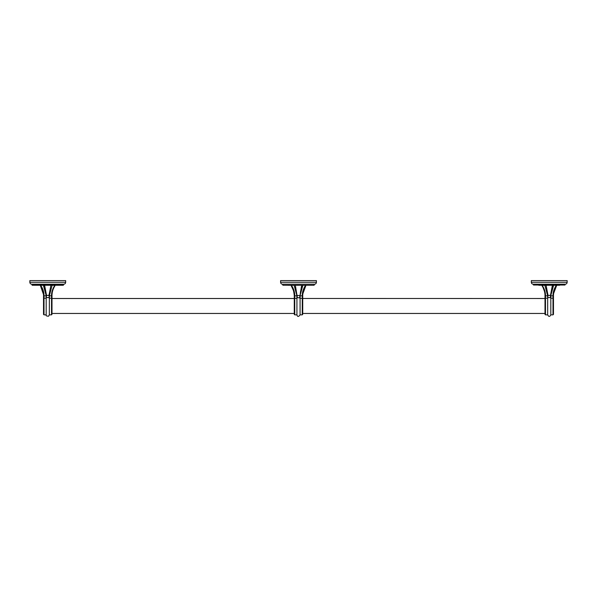 <?xml version="1.0" encoding="UTF-8"?>
<svg xmlns="http://www.w3.org/2000/svg" width="597" height="597" viewBox="0 0 597 597"><rect width="100%" height="100%" fill="white"/><g stroke="black" fill="none" stroke-linecap="round" stroke-linejoin="round"><path stroke-width="0.9" d="M567.15 280.605L567.15 282.277L531.33 282.277L531.33 280.605L567.15 280.605M531.33 282.277A1.91 1.91 0 0 0 533.24 284.187L565.24 284.187A1.91 1.91 0 0 0 567.15 282.277M565.001 284.187L565.001 285.023L533.479 285.023L533.479 284.187M533.479 285.023L565.001 285.023M538.793 285.262L559.688 285.262M547.665 296.649L547.665 298.179L548.091 297.597L550.389 297.597L550.815 298.179L550.815 314.85C549.762 316.888 548.718 316.888 547.665 314.85L547.665 295.858L544.897 285.314L542.166 285.314L542.606 285.985M545.195 292.664L545.479 295.858L545.009 295.858L545.009 298.463L545.009 295.858C545.091 292.351 544.009 288.836 541.778 285.314M543.046 287.493L544.464 291.343M544.688 292.396L544.8 293.03M544.867 293.53L544.927 294.105M547.703 297.985L548.009 295.373L547.628 295.388L547.665 298.179L545.479 298.179L545.479 295.858C545.561 292.351 544.457 288.836 542.166 285.314M556.314 285.314C554.023 288.836 552.919 292.351 553.001 295.858L553.001 298.179L550.815 298.179L550.815 296.649M553.62 293.463L556.702 285.314C554.471 288.836 553.389 292.351 553.471 295.858L553.471 298.463L553.471 295.858L550.837 295.858M553.523 294.44L553.606 293.575M543.024 286.679L544.792 290.888M302.724 313.455L302.724 298.463L545.009 298.507L545.009 314.388L545.009 313.455L302.724 313.455L302.724 305.977M547.665 314.85L545.479 314.85L545.479 298.179L545.009 298.463M550.815 314.85L553.001 314.85L553.001 298.179L553.471 298.463L553.471 314.388L553.471 298.463M302.724 298.463L302.724 295.858L302.724 298.463L300.075 298.179L300.075 296.649L300.075 314.85L302.261 314.85L302.261 295.858C302.179 292.351 303.283 288.836 305.574 285.314M288.053 285.314L314.022 285.262L288.053 285.314M300.075 314.85C298.56 316.955 297.515 316.955 296.925 314.85L296.925 298.179L297.351 297.597L296.963 297.985L296.896 295.694L294.149 285.314L291.426 285.314C293.717 288.836 294.821 292.351 294.739 295.858L296.896 295.858M288.053 285.262L308.947 285.262M314.022 285.262L282.978 285.262M314.261 285.023L314.261 284.187L282.739 284.187L282.739 285.023M316.41 282.277A1.91 1.91 0 0 1 314.5 284.187L282.5 284.187A1.91 1.91 0 0 1 280.59 282.277L280.59 280.605L316.41 280.605L316.41 282.277L280.59 282.277M296.963 297.985L296.925 296.649L296.925 298.179L294.276 298.463L294.276 295.858C294.351 292.351 293.276 288.836 291.037 285.314L293.612 290.926M302.843 293.769L305.962 285.314C303.724 288.836 302.649 292.351 302.724 295.858L302.261 295.858L302.724 295.858M296.925 298.179L297.269 295.373L300.104 295.694L300.075 298.179L300.112 295.388L302.851 285.314C300.127 291.135 300.53 292.045 300.112 295.388M295.343 285.314L297.351 297.597L300.037 297.985M294.276 298.463L294.276 314.388L294.276 313.455L51.991 313.455L51.991 295.858L51.991 298.507L294.276 298.507L294.276 295.858L294.739 295.858L294.739 314.85L294.276 314.388M293.761 289.948L294.052 290.881M52.073 294.105L52.2 293.03M54.006 287.373L55.222 285.314C52.991 288.836 51.909 292.351 51.991 295.858L51.521 295.858L51.521 298.179L51.991 298.463M58.207 285.262L37.312 285.262M52.103 285.314L49.364 295.694L52.103 285.314L54.834 285.314C52.543 288.836 51.439 292.351 51.521 295.858L49.357 295.858M63.521 284.187L63.282 285.262L32.238 285.262L31.999 284.187M65.67 282.277A1.91 1.91 0 0 1 63.76 284.187L31.76 284.187A1.91 1.91 0 0 1 29.85 282.277L29.85 280.605L65.67 280.605L65.67 282.277L29.85 282.277M51.976 291.784L53.364 287.829M53.976 286.679L54.394 285.985M46.006 293.097L45.469 290.373M45.208 289.455L44.835 288.366M44.536 287.612L43.417 285.314L46.156 295.694L46.185 298.179L46.148 295.388L46.529 295.373L46.223 297.985M43.529 295.709L43.529 295.858C43.611 292.351 42.529 288.836 40.297 285.314L43.477 294.44M43.529 295.5L43.529 298.463L43.529 295.858L43.999 295.858C44.081 292.351 42.977 288.836 40.686 285.314M49.335 296.649L49.335 298.179L51.521 298.179L51.521 314.85L51.991 314.388M49.372 295.388L49.335 314.85L51.521 314.85M50.909 285.314L48.991 295.373L49.335 298.179L48.909 297.597L46.611 297.597M49.297 297.985L48.991 295.373L46.529 295.373L44.611 285.314M43.529 298.463L43.529 314.388L43.529 298.463L43.999 298.179L43.999 314.85L46.185 314.85L46.185 296.649M46.163 295.858L43.999 295.858L43.999 298.179L46.185 298.179M545.479 295.858L547.643 295.858M544.897 285.314L547.628 295.388M550.389 297.597L550.471 295.373L548.009 295.373L546.091 285.314M550.777 297.985L550.471 295.373L552.389 285.314M550.815 298.179L550.852 295.388L553.583 285.314C550.867 291.135 551.27 292.045 550.852 295.388M300.104 295.858L302.261 295.858M296.888 295.388L294.149 285.314M299.649 297.597L301.657 285.314M290.993 285.254C292.724 287.164 293.814 290.702 294.276 295.858L294.739 295.858M63.521 285.023L31.999 285.023M545.009 295.858L545.009 295.47M545.479 314.85L545.009 314.388M553.001 314.85L553.471 314.388M302.261 314.85L302.724 314.388M302.776 294.493L303.052 292.388M303.5 290.515L303.992 289.082M304.254 288.433L305.283 286.388M305.664 285.769L305.962 285.314M296.925 314.85L294.739 314.85M51.991 295.858L51.991 295.47M43.417 285.314C46.133 291.135 45.73 292.045 46.148 295.388M46.185 314.85C45.768 315.716 46.573 316.164 48.596 316.186L49.335 314.85M43.999 314.85L43.529 314.388"/></g></svg>

